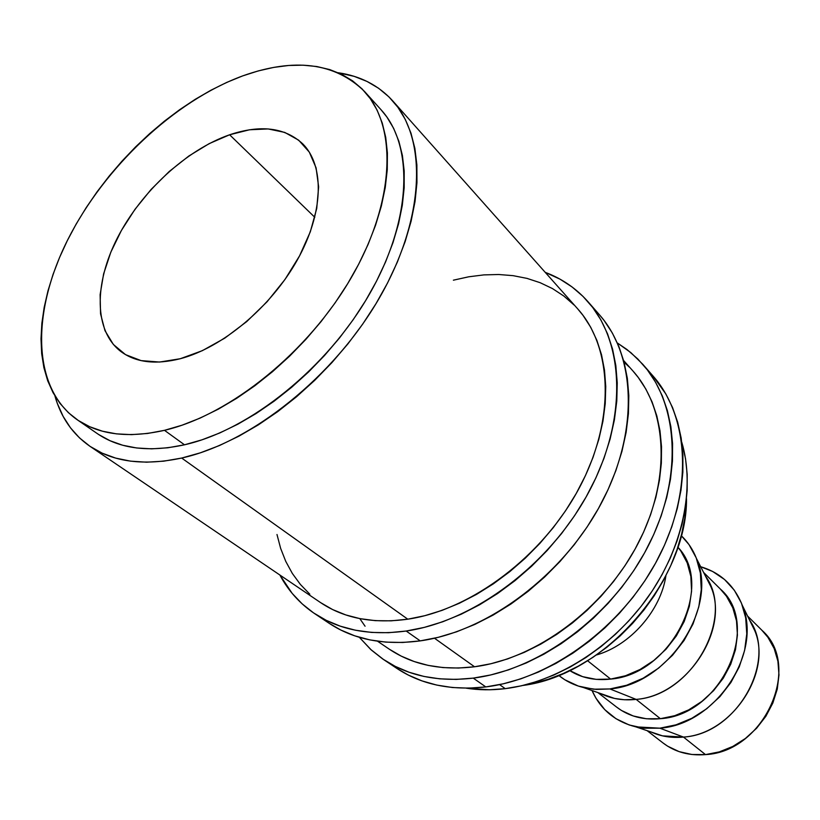 <?xml version="1.0" encoding="UTF-8"?>
<svg xmlns="http://www.w3.org/2000/svg" width="820" height="820" viewBox="0 0 820 820"><rect width="100%" height="100%" fill="white"/><g stroke="black" fill="none" stroke-linecap="round" stroke-linejoin="round"><path stroke-width="1.23" d="M406.187 631.031C369.984 635.879 339.47 630.078 314.634 613.626C299.853 603.633 288.271 590.769 279.876 575.025L292.197 593.413L302.16 603.858L313.547 612.889L326.288 620.361L340.279 626.172L355.419 630.221L371.552 632.425L388.526 632.712L406.187 631.031L420.219 640.881L406.187 631.031L424.329 627.382L442.759 621.755L461.26 614.19L479.618 604.76L497.607 593.526L515.011 580.642L531.616 566.23L547.207 550.466L561.587 533.533L574.595 515.657L586.064 497.033L595.874 477.916L603.909 458.534L610.101 439.11L614.395 419.881L616.784 401.072L617.245 382.889L615.83 365.525L612.581 349.156L607.589 333.935L600.927 320.005L592.706 307.479L583.051 296.44L572.104 286.979L559.978 279.148L545.228 272.353C561.936 278.605 576.204 288.414 588.043 301.76C624.717 343.067 627.505 420.004 588.678 492.287C549.984 564.549 473.97 621.334 406.187 631.031M314.634 613.626L329.076 623.251C353.871 639.672 384.252 645.555 420.219 640.881C487.551 631.523 562.786 575.527 600.906 504.013C639.149 432.478 636.095 356.064 599.471 314.818L588.165 301.893M473.253 678.12C438.218 682.137 408.401 675.998 383.791 659.7L370.65 649.399L359.334 637.294L371.378 650.065L382.704 658.972L395.301 666.404L409.077 672.256L423.899 676.428L439.643 678.827L456.145 679.411L473.253 678.12L485.788 686.924L473.253 678.12L490.77 674.942L508.523 669.868L526.286 662.949L543.855 654.216L561.034 643.782L577.608 631.728L593.362 618.208L608.102 603.366L621.673 587.386L633.88 570.453L644.602 552.793L653.704 534.599L661.104 516.108L666.711 497.535L670.504 479.105L672.451 461.014L672.564 443.476L670.873 426.666L667.429 410.769L662.314 395.927L655.6 382.284L647.4 369.943L637.837 359.016L627.034 349.556L617.357 342.965L630.846 352.61L642.777 364.285C679.103 405.264 683.132 479.577 647.031 548.272C611.054 616.958 538.822 669.991 473.253 678.12M383.791 659.7L396.757 668.341C421.316 684.597 450.99 690.788 485.788 686.924C550.927 679.073 622.452 626.736 657.927 558.727C693.515 490.698 689.271 416.898 653.038 376.011L642.89 364.428M229.62 134.777C260.647 124.425 285.053 127.479 302.826 143.93C324.792 165.947 323.664 212.995 297.281 260.053C270.969 307.09 222.353 347.721 180.267 358.729L202.304 350.683L224.782 338.147L246.697 321.614L267.064 301.77L284.96 279.507L299.577 255.83L310.308 231.804L316.725 208.495L318.642 186.888L316.089 167.864L309.304 152.12L298.675 140.189L284.745 132.41L268.13 128.935L249.516 129.775L229.62 134.777L209.141 143.654L188.795 156.046L169.238 171.482L151.105 189.44L134.982 209.325L121.391 230.481L110.802 252.232L103.617 273.87L100.122 294.646L100.552 313.824L104.98 330.665L113.375 344.482L125.542 354.64L141.122 360.615L159.592 362.05L180.267 358.729C155.503 364.91 135.7 362.502 120.847 351.503C93.88 330.89 93.91 283.515 117.619 237.492C141.378 191.398 186.468 149.763 229.62 134.777L314.788 217.279L229.62 134.777M647.113 730.661L663.124 743.043C675.034 752.073 689.159 755.917 705.487 754.605L683.48 737.077C671.836 738.184 661.125 736.524 651.326 732.086M659.854 728.18L635.838 726.858C615.143 721.61 600.558 709.525 592.071 690.614L595.996 698.261L604.77 709.659L615.974 718.709L629.237 724.993L644.048 728.211L659.854 728.18L683.48 737.077L659.854 728.18L676.008 724.839L691.834 718.289L706.686 708.767L719.899 696.662L730.907 682.486L739.271 666.824L744.621 650.373L746.774 633.819L745.687 617.849L741.444 603.11L734.279 590.164L724.531 579.494L712.631 571.458L700.68 566.733C720.544 572.668 734.423 585.552 742.336 605.385C762.805 653.222 715.347 724.644 659.854 728.18M635.848 726.858L662.498 735.858L683.48 737.077C731.819 734.125 772.655 672.554 754.748 630.631L749.552 620.053C778.159 660.254 737.221 734.084 683.48 737.077L705.487 754.605C764.588 751.889 802.616 665.532 761.954 630.313L747.584 616.056M598.077 692.756L616.845 707.27C628.991 716.465 643.505 720.278 660.387 718.689L636.135 699.388C623.548 700.741 612.089 698.968 601.757 694.068M609.926 688.943L596.324 689.405L583.399 687.519C574.051 685.202 565.831 681.164 558.717 675.413L564.795 679.759L578.366 686.084L593.608 689.21L609.926 688.943L636.135 699.388L609.926 688.943L626.664 685.243L643.146 678.201L658.644 668.085L672.502 655.303L684.126 640.399L693.002 624.01L698.794 606.851L701.274 589.641L700.382 573.098L696.221 557.887L689.005 544.603L681.246 535.655C687.877 541.948 692.951 549.574 696.477 558.543C718.545 607.599 668.146 684.454 609.926 688.943M583.409 687.519L614.528 698.425L624.266 699.747L636.135 699.388C686.822 695.647 730.097 629.493 710.786 586.464L705.364 575.886C735.755 616.65 692.398 695.514 636.135 699.388L660.387 718.689C721.497 715.101 761.985 624.922 720.431 589.119L703.58 572.401M610.633 679.083L587.602 660.746L610.633 679.083C671.385 674.573 715.47 585.787 677.863 547.176L680.856 551.05L687.201 562.879L690.84 576.388L691.588 591.066L689.353 606.318L684.198 621.509L676.316 636.012L666.035 649.204L653.765 660.52L640.051 669.489L625.476 675.762L610.633 679.083C595.074 680.815 581.431 677.976 569.695 670.565L582.62 676.654L596.16 679.37L610.633 679.083M164.482 430.326C128.371 438.392 99.23 434.836 77.049 419.645C31.601 387.593 31.375 311.989 67.793 239.665C104.376 167.177 174.035 101.26 242.587 75.932L258.259 70.92L273.665 67.414L288.65 65.477L303.082 65.18L316.827 66.533L329.742 69.587L341.694 74.343L352.538 80.811L362.143 88.96L370.373 98.759L377.118 110.146L382.263 123.051L385.728 137.37L387.409 152.981L387.265 169.74L385.256 187.472L381.361 205.994L375.601 225.121L368.016 244.606L358.658 264.235L347.629 283.761L335.062 302.949L321.091 321.563L305.88 339.367L289.624 356.146L272.527 371.675L254.805 385.789L236.672 398.325L218.356 409.139L200.07 418.118L182.05 425.201L164.482 430.326L147.579 433.462L131.497 434.641L116.399 433.862L102.438 431.197L89.718 426.728L78.351 420.516L68.408 412.696L59.962 403.368L53.044 392.667L47.683 380.736L43.901 367.688L41.676 353.686L41 338.875L41.851 323.387L44.177 307.367L47.95 290.946L53.095 274.28L59.563 257.48L67.281 240.701L76.178 224.044L86.182 207.655L97.201 191.634L109.152 176.115L121.944 161.191L135.495 146.985L149.691 133.599L164.441 121.135L179.641 109.695L195.16 99.363L210.914 90.231L226.761 82.4L242.587 75.932C294.421 57.431 335.103 62.648 364.644 91.594C397.454 127.223 394.891 201.956 351.749 276.822C308.771 351.636 230.369 414.94 164.482 430.326L184.5 444.799L164.482 430.326M77.1 419.676L97.272 433.585C119.525 448.817 148.594 452.558 184.5 444.799C249.977 429.977 327.446 367.76 369.635 293.816C411.978 219.832 414.018 145.571 381.105 109.818L364.726 91.696M505.243 688.656L499.575 684.618L505.243 688.656C556.524 682.342 612.202 647.37 647.636 597.647C682.978 547.852 695.329 487.572 681.779 442.257L685.551 458.821L687.18 474.349L687.15 490.534L685.448 507.18L682.055 524.113L676.992 541.139L670.309 558.072L662.047 574.697L652.31 590.82L641.209 606.257L628.858 620.822L615.41 634.332L601.029 646.621L585.88 657.578L570.156 667.049L554.043 674.962L537.725 681.236L521.397 685.807L505.243 688.656C491.631 690.307 478.613 690.153 466.19 688.164L489.437 689.774L505.243 688.656M377.559 641.23L389.141 649.081C412.573 664.835 441.037 670.739 474.534 666.773L434.487 638.226L474.534 666.773C536.362 658.849 604.176 608.676 637.806 543.998C671.549 479.3 667.511 409.385 632.948 370.988L623.641 360.523M359.816 618.618L365.064 626.213M181.671 458.052C143.961 466.026 113.365 462.09 89.882 446.244C72.672 434.251 61.018 417.493 54.93 395.978L57.41 403.614L63.13 416.375L70.499 427.856L79.499 437.9L90.067 446.377L102.162 453.152L115.681 458.103L130.534 461.147L146.585 462.193L163.692 461.168L181.671 458.052L407.776 619.192L181.671 458.052C251.402 442.636 334.345 376.462 379.639 297.496C425.098 218.479 427.456 139.154 392.698 100.839C378.553 85.341 360.41 75.983 338.291 72.765L354.219 76.373L367.011 81.436L378.666 88.304L389.018 96.965L397.936 107.358L405.295 119.453L410.974 133.148L414.869 148.348L416.878 164.912L416.949 182.706L415.033 201.535L411.107 221.215L405.183 241.51L397.3 262.205L387.522 283.033L375.939 303.759L362.696 324.105L347.946 343.836L331.854 362.676L314.634 380.408L296.491 396.808L277.683 411.671L258.413 424.832L238.948 436.148L219.514 445.506L200.357 452.824L181.671 458.052M89.892 446.254L320.405 602.485C344.041 618.403 373.161 623.969 407.776 619.192C471.695 609.762 543.045 556.073 579.217 488.054C615.502 420.004 612.653 347.639 577.762 308.935L392.8 100.962M98.574 434.467L109.962 440.699L122.682 445.239L136.622 447.976L151.669 448.847L167.68 447.802L184.5 444.799L201.945 439.838L219.832 432.939L237.954 424.145L256.096 413.546L274.034 401.246L291.561 387.368L308.453 372.075L324.484 355.552L339.48 338.004L353.236 319.626L365.597 300.673L376.411 281.373L385.574 261.949L392.975 242.658L398.571 223.716L402.302 205.338L404.178 187.729L404.198 171.072L402.415 155.544L398.868 141.276L393.661 128.392L386.866 116.993L381.023 109.726M522.842 685.469C604.535 675.321 687.139 581.083 686.514 498.775L684.772 518.414L681.635 534.097L676.961 549.861L670.78 565.513L663.165 580.878L654.186 595.781L643.936 610.029L632.538 623.466L620.125 635.93L606.841 647.277L592.85 657.384L578.305 666.137L563.401 673.456L548.283 679.247L533.154 683.48L522.842 685.469M596.406 654.985C630.272 645.371 660.817 610.531 665.922 575.691C660.817 610.531 630.272 645.371 596.406 654.985M616.599 707.076L621.406 710.438L633.204 715.962L646.365 718.771L660.387 718.689L674.706 715.696L688.718 709.864L701.858 701.418L713.554 690.696L723.301 678.14L730.712 664.292L735.478 649.717L737.426 635.049L736.503 620.883L732.793 607.784L726.479 596.263L720.257 588.944M662.888 742.858L667.593 746.159L679.114 751.632L691.906 754.502L705.487 754.605L719.314 751.889L732.803 746.446L745.411 738.461L756.583 728.273L765.859 716.301L772.85 703.037L777.278 689.046L778.979 674.921L777.913 661.227L774.162 648.528L767.909 637.304L761.79 630.149M389.326 649.204L401.226 656.123L414.202 661.545L428.163 665.389L442.964 667.572L458.472 668.044L474.534 666.773L490.975 663.728L507.601 658.921L524.246 652.382L540.708 644.172L556.79 634.362L572.298 623.056L587.038 610.377L600.855 596.478L613.555 581.513L624.994 565.667L635.049 549.133L643.608 532.098L650.567 514.775L655.867 497.381L659.464 480.1L661.351 463.126L661.514 446.664L659.997 430.869L656.83 415.914L652.095 401.943L645.852 389.069L638.216 377.425L632.835 370.865M629.288 367.083L624.092 362.184M396.706 668.31L408.237 675.034L421.962 680.887L436.722 685.069L452.384 687.519L468.794 688.144L485.788 686.924L503.193 683.829L520.803 678.857L538.422 672.051L555.857 663.452L572.872 653.161L589.283 641.26L604.883 627.905L619.469 613.237L632.876 597.431L644.94 580.683L655.528 563.197L664.497 545.177L671.775 526.86L677.289 508.451L680.989 490.165L682.855 472.217L682.906 454.803L681.174 438.106L677.699 422.3L672.554 407.54L665.84 393.948L652.915 375.878M276.986 534.496L280.635 548.354L285.76 561.382L292.351 573.467L300.386 584.445L309.827 594.203M320.589 602.618L332.623 609.567L345.814 614.938L360.072 618.659L375.242 620.648L391.202 620.832L407.776 619.192L424.791 615.697L442.072 610.367L459.405 603.233L476.584 594.356L493.425 583.809L509.712 571.714L525.251 558.215L539.837 543.445L553.305 527.598L565.492 510.87L576.245 493.445L585.459 475.549L593.024 457.396L598.866 439.202L602.946 421.183L605.242 403.532L605.744 386.466L604.494 370.148L601.521 354.752L596.899 340.413L590.718 327.272L583.071 315.444L577.649 308.812M574.072 305.009L563.832 296.04L552.485 288.589L540.165 282.705L527.004 278.39L513.135 275.663L498.703 274.505L483.851 274.895L468.702 276.801L453.388 280.184M329.035 623.21L340.7 629.975L354.66 635.807L369.728 639.877L385.789 642.121L402.671 642.48L420.219 640.881L438.228 637.335L456.525 631.83L474.872 624.399L493.066 615.113L510.891 604.053L528.121 591.343L544.541 577.116L559.957 561.546L574.174 544.818L587.007 527.127L598.323 508.718L607.979 489.786L615.881 470.588L621.949 451.338L626.142 432.273L628.428 413.618L628.817 395.558L627.341 378.307L624.051 362.03L619.018 346.891L612.345 333.012L604.125 320.517L599.358 314.685M696.477 558.543L710.786 586.464M742.336 605.385L754.748 630.631"/></g></svg>
